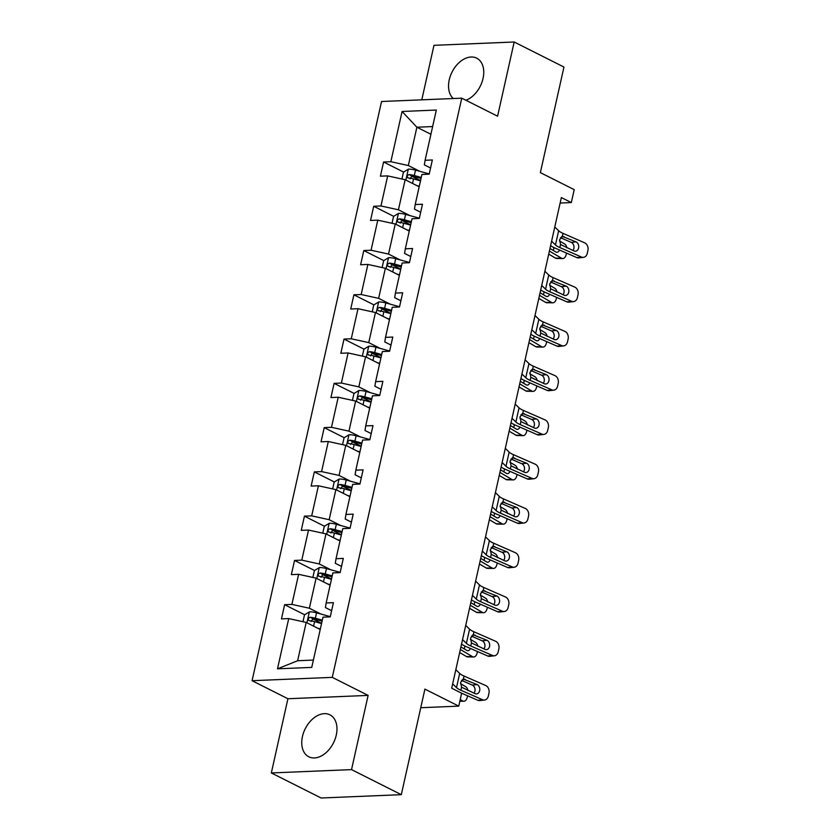 <?xml version="1.0" encoding="UTF-8"?>
<svg xmlns="http://www.w3.org/2000/svg" width="840" height="840" viewBox="0 0 840 840"><rect width="100%" height="100%" fill="white"/><g stroke="black" fill="none" stroke-linecap="round" stroke-linejoin="round"><path stroke-width="1.26" d="M336.273 735.105A23.489 15.792 -63.3 0 0 329.921 714.829A23.489 15.792 -63.3 0 0 302.453 736.512A23.489 15.792 -63.3 0 0 308.805 756.788A23.489 15.792 -63.3 0 0 336.273 735.105M465.927 100.275A23.489 15.792 -63.3 0 0 483.053 78.435A23.489 15.792 -63.3 0 0 476.7 58.16A23.489 15.792 -63.3 0 0 449.243 79.842A23.489 15.792 -63.3 0 0 453.254 98.522M368.12 695.404L287.921 698.744L271.331 772.947L351.53 769.619L368.12 695.404L332.283 677.365L461.748 98.175L497.584 116.204L514.174 42L433.976 45.329L421.796 99.834M514.174 42L563.955 67.053L540.361 172.62L574.203 189.651L571.316 202.566L561.361 197.558L451.689 688.212L461.643 693.221L458.756 706.135L424.914 689.105L401.31 794.672L321.111 798L271.331 772.947M351.53 769.619L401.31 794.672M287.921 698.744L252.084 680.704L381.549 101.504L461.748 98.175M320.219 629.486L306.191 622.419L297.633 660.734L277.494 668.819L288.729 618.587L281.463 618.891L284.634 604.706L304.637 614.764M306.191 622.419L288.729 618.587M332.283 677.365L252.084 680.704M330.12 585.218L316.092 578.151L309.362 608.234L291.9 604.401L284.634 604.706M291.9 604.401L298.62 574.319L291.365 574.623L294.536 560.438L314.528 570.497M340.011 540.939L325.983 533.883L319.263 563.966L301.791 560.133L294.536 560.438M301.791 560.133L308.522 530.051L301.256 530.355L304.427 516.159L324.429 526.229M349.913 496.671L335.885 489.615L329.154 519.697L311.693 515.865L304.427 516.159M311.693 515.865L318.413 485.782L311.147 486.087L314.328 471.891L334.32 481.961M359.804 452.403L345.776 445.347L339.056 475.419L321.584 471.597L314.328 471.891M321.584 471.597L328.304 441.515L321.048 441.808L324.219 427.623L344.211 437.693M369.695 408.135L355.667 401.069L348.947 431.151L331.485 427.319L324.219 427.623M331.485 427.319L338.205 397.247L330.939 397.541L334.11 383.355L354.113 393.414M379.596 363.867L365.568 356.8L358.838 386.883L341.376 383.05L334.11 383.355M341.376 383.05L348.096 352.968L340.841 353.272L344.012 339.087L364.004 349.146M389.487 319.589L375.459 312.532L368.739 342.615L351.267 338.782L344.012 339.087M351.267 338.782L357.998 308.7L350.731 309.005L353.903 294.819L373.905 304.878M399.389 275.32L385.361 268.264L378.63 298.347L361.169 294.514L353.903 294.819M361.169 294.514L367.889 264.432L360.633 264.736L363.804 250.541L383.796 260.61M409.28 231.053L395.252 223.997L388.531 254.069L371.06 250.247L363.804 250.541M371.06 250.247L377.79 220.164L370.524 220.469L373.695 206.273L393.697 216.342M419.181 186.784L405.153 179.718L398.423 209.8L380.961 205.968L373.695 206.273M380.961 205.968L387.681 175.896L380.415 176.19L383.586 162.005L403.589 172.074M430.909 134.285L416.882 127.229L408.324 165.532L390.852 161.7L383.586 162.005M390.852 161.7L402.077 111.479L436.328 110.051L425.103 160.282L432.358 159.978L429.188 174.163L421.932 174.468L415.202 204.55L422.468 204.246L419.296 218.442L412.031 218.736L405.31 248.819L412.577 248.514L409.406 262.71L402.139 263.004L395.419 293.087L402.675 292.793L399.504 306.978L392.249 307.282L385.518 337.355L392.784 337.06L389.613 351.246L382.347 351.55L375.627 381.633L382.882 381.329L379.712 395.514L372.456 395.819L365.726 425.901L372.992 425.596L369.82 439.782L362.555 440.087L355.834 470.169L363.09 469.865L359.919 484.06L352.663 484.355L345.933 514.437L353.199 514.133L350.028 528.329L342.762 528.633L336.042 558.705L343.308 558.411L340.137 572.597L332.871 572.901L326.151 602.984L333.406 602.679L330.236 616.865L322.98 617.169L311.745 667.401L277.494 668.819M326.151 602.984L325.406 607.562L331.621 610.691M320.891 614.029L309.362 608.234M316.092 578.151L298.62 574.319M336.042 558.705L335.296 563.294L341.512 566.423M330.781 569.762L319.263 563.966M325.983 533.883L308.522 530.051M345.933 514.437L345.198 519.026L351.404 522.155M340.683 525.494L329.154 519.697M335.885 489.615L318.413 485.782M355.834 470.169L355.089 474.757L361.305 477.887M350.574 481.226L339.056 475.419M345.776 445.347L328.304 441.515M365.726 425.901L364.991 430.49L371.196 433.608M360.476 436.957L348.947 431.151M355.667 401.069L338.205 397.247M375.627 381.633L374.881 386.221L381.098 389.34M370.367 392.679L358.838 386.883M365.568 356.8L348.096 352.968M385.518 337.355L384.783 341.943L390.989 345.072M380.257 348.411L368.739 342.615M375.459 312.532L357.998 308.7M395.419 293.087L394.674 297.675L400.89 300.804M390.159 304.143L378.63 298.347M385.361 268.264L367.889 264.432M405.31 248.819L404.565 253.407L410.781 256.536M400.05 259.875L388.531 254.069M395.252 223.997L377.79 220.164M415.202 204.55L414.467 209.139L420.672 212.268M409.952 215.607L398.423 209.8M405.153 179.718L387.681 175.896M425.103 160.282L424.358 164.871L430.574 167.99M560.144 203.028L571.316 202.566M420.745 707.721L458.756 706.135M297.633 660.734L313.383 660.072M419.843 171.339L408.324 165.532M432.642 126.567L416.882 127.229L402.077 111.479M411.401 176.001L420.556 180.611M401.499 220.269L410.666 224.879M391.608 264.537L400.764 269.147M381.707 308.805L390.873 313.415M371.816 353.084L380.971 357.693M361.925 397.352L371.081 401.961M352.023 441.62L361.19 446.229M342.132 485.888L351.288 490.497M332.231 530.156L341.397 534.765M322.34 574.424L331.495 579.044M312.438 618.702L321.605 623.312M554.788 226.989L558.642 230.738A15.057 3.906 -167.4 0 0 563.01 233.363L584.692 242.844A6.027 4.651 83.5 0 1 587.916 250.488L587.286 253.323A6.027 4.651 83.5 0 1 583.464 257.345A6.027 4.651 83.5 0 1 581.522 257.04L559.839 247.548L560.522 244.493L559.619 239.589L562.779 236.376M550.589 245.742A22.586 5.859 -167.4 0 0 555.082 248.084L576.775 257.576L581.522 257.04M551.618 241.174L555.471 244.923A15.057 3.906 -167.4 0 0 559.839 247.548M583.464 257.345L578.718 257.88A6.027 4.651 -96.5 0 1 576.775 257.576M572.953 250.478A4.819 3.717 83.5 0 0 573.867 248.514A4.819 3.717 83.5 0 0 571.284 242.403L560.438 237.657M563.01 233.363L562.327 236.418L576.03 241.868A4.819 3.717 -96.5 0 1 578.613 247.978A4.819 3.717 -96.5 0 1 575.558 251.191A4.819 3.717 -96.5 0 1 574.004 250.94L560.522 244.493M548.72 254.111L555.513 258.122L561.519 258.206A6.027 3.633 90.9 0 0 562.695 258.552A6.027 3.633 90.9 0 0 566.192 254.541L566.517 253.092M549.402 251.066L561.519 258.206M416.671 185.525L419.296 186.249M401.919 179.015L403.463 172.148L408.429 169.134A7.98 2.069 12.6 0 1 415.506 170.132L429.24 173.933M559.45 240.933L564.69 244.02A6.027 3.633 90.9 0 1 566.895 247.832M421.26 177.45L414.298 175.529A7.98 2.069 -167.4 0 0 409.091 174.584C406.844 175.623 406.592 176.757 408.334 177.986A7.98 2.069 12.6 0 1 413.532 178.93L420.504 180.852M559.429 249.995A4.819 2.909 -89.1 0 1 556.899 252.315A4.819 2.909 -89.1 0 1 555.954 252.032L549.98 248.504M562.695 258.552L556.689 258.468A6.027 3.633 -89.1 0 1 555.513 258.122M553.203 250.415A4.819 2.909 90.9 0 0 553.697 249.008A4.819 2.909 90.9 0 0 553.875 247.538M410.036 178.847L411.957 176.022A4.064 1.05 12.6 0 1 413.364 176.337L421.04 178.458M407.788 177.839L408.334 177.986M544.887 271.257L548.74 275.006A15.057 3.906 -167.4 0 0 553.109 277.631L574.801 287.123A6.027 4.651 83.5 0 1 578.025 294.756L577.395 297.602A6.027 4.651 83.5 0 1 573.573 301.613A6.027 4.651 83.5 0 1 571.63 301.308L549.938 291.816L550.62 288.76L549.717 283.857L552.888 280.644M540.698 290.01A22.586 5.859 -167.4 0 0 545.192 292.362L566.874 301.844L571.63 301.308M541.716 285.443L545.57 289.202A15.057 3.906 -167.4 0 0 549.938 291.816M573.573 301.613L568.817 302.148A6.027 4.651 -96.5 0 1 566.874 301.844M563.052 294.756A4.819 3.717 83.5 0 0 563.966 292.782A4.819 3.717 83.5 0 0 561.383 286.671L550.547 281.925M553.109 277.631L552.426 280.686L566.139 286.135A4.819 3.717 -96.5 0 1 568.722 292.246A4.819 3.717 -96.5 0 1 565.667 295.459A4.819 3.717 -96.5 0 1 564.113 295.218L550.62 288.76M534.996 315.525L538.85 319.274A15.057 3.906 -167.4 0 0 543.218 321.899L564.9 331.391A6.027 4.651 83.5 0 1 568.134 339.024L567.494 341.87A6.027 4.651 83.5 0 1 563.682 345.881A6.027 4.651 83.5 0 1 561.729 345.576L540.047 336.094L540.729 333.029L539.826 328.125L542.986 324.912M530.807 334.288A22.586 5.859 -167.4 0 0 535.29 336.63L556.983 346.112L561.729 345.576M531.825 329.711L535.678 333.469A15.057 3.906 -167.4 0 0 540.047 336.094M563.682 345.881L558.925 346.427A6.027 4.651 -96.5 0 1 556.983 346.112M553.161 339.024A4.819 3.717 83.5 0 0 554.075 337.05A4.819 3.717 83.5 0 0 551.492 330.939L540.645 326.193M543.218 321.899L542.535 324.954L556.248 330.404A4.819 3.717 -96.5 0 1 558.821 336.514A4.819 3.717 -96.5 0 1 555.765 339.728A4.819 3.717 -96.5 0 1 554.211 339.486L540.729 333.029M538.828 298.379L545.622 302.389L551.618 302.474A6.027 3.633 90.9 0 0 552.794 302.82A6.027 3.633 90.9 0 0 556.3 298.809L556.615 297.36M539.511 295.334L551.618 302.474M406.781 229.792L409.406 230.517M392.028 223.283L393.561 216.416L398.528 213.402A7.98 2.069 12.6 0 1 405.605 214.4L419.349 218.201M549.559 285.201L554.788 288.288A6.027 3.633 90.9 0 1 556.994 292.1M411.369 221.718L404.407 219.797A7.98 2.069 -167.4 0 0 399.2 218.852C396.953 219.891 396.69 221.025 398.433 222.254A7.98 2.069 12.6 0 1 403.641 223.198L410.603 225.131M549.538 294.262A4.819 2.909 -89.1 0 1 546.998 296.583A4.819 2.909 -89.1 0 1 546.053 296.3L540.078 292.772M552.794 302.82L546.798 302.736A6.027 3.633 -89.1 0 1 545.622 302.389M543.312 294.683A4.819 2.909 90.9 0 0 543.795 293.286A4.819 2.909 90.9 0 0 543.974 291.806M400.144 223.115L402.066 220.29A4.064 1.05 12.6 0 1 403.463 220.605L411.138 222.726M397.887 222.107L398.433 222.254M528.927 342.647L535.721 346.657L541.726 346.752A6.027 3.633 90.9 0 0 542.903 347.099A6.027 3.633 90.9 0 0 546.399 343.088L546.725 341.628M529.61 339.602L541.726 346.752M396.879 274.06L399.504 274.785M382.127 267.55L383.67 260.684L388.637 257.67A7.98 2.069 12.6 0 1 395.714 258.678L409.458 262.469M539.658 329.469L544.898 332.556A6.027 3.633 90.9 0 1 547.102 336.378M401.468 265.986L394.506 264.065A7.98 2.069 -167.4 0 0 389.298 263.12C387.051 264.159 386.799 265.293 388.542 266.522A7.98 2.069 12.6 0 1 393.75 267.466L400.712 269.399M539.637 338.531A4.819 2.909 -89.1 0 1 537.106 340.851A4.819 2.909 -89.1 0 1 536.162 340.578L530.187 337.05M542.903 347.099L536.897 347.004A6.027 3.633 -89.1 0 1 535.721 346.657M533.421 338.951A4.819 2.909 90.9 0 0 533.904 337.554A4.819 2.909 90.9 0 0 534.082 336.074M390.254 267.382L392.165 264.558A4.064 1.05 12.6 0 1 393.572 264.884L401.247 267.005M387.996 266.375L388.542 266.522M525.095 359.793L528.948 363.552A15.057 3.906 -167.4 0 0 533.316 366.167L555.009 375.659A6.027 4.651 83.5 0 1 558.232 383.303L557.602 386.137A6.027 4.651 83.5 0 1 553.78 390.159A6.027 4.651 83.5 0 1 551.838 389.844L530.145 380.363L530.827 377.307L529.924 372.393L533.096 369.18M520.905 378.556A22.586 5.859 -167.4 0 0 525.399 380.898L547.082 390.38L551.838 389.844M521.923 373.979L525.777 377.738A15.057 3.906 -167.4 0 0 530.145 380.363M553.78 390.159L549.034 390.695A6.027 4.651 -96.5 0 1 547.082 390.38M543.26 383.292A4.819 3.717 83.5 0 0 544.173 381.329A4.819 3.717 83.5 0 0 541.601 375.207L530.754 370.471M533.316 366.167L532.634 369.222L546.347 374.671A4.819 3.717 -96.5 0 1 548.929 380.782A4.819 3.717 -96.5 0 1 545.874 383.995A4.819 3.717 -96.5 0 1 544.32 383.754L530.827 377.307M519.036 386.915L525.83 390.925L531.825 391.02A6.027 3.633 90.9 0 0 533.001 391.367A6.027 3.633 90.9 0 0 536.508 387.356L536.833 385.896M519.719 383.87L531.825 391.02M386.988 318.329L389.613 319.053M372.236 311.829L373.769 304.962L378.745 301.938A7.98 2.069 12.6 0 1 385.812 302.946L399.556 306.737M529.767 373.737L534.996 376.824A6.027 3.633 90.9 0 1 537.212 380.646M391.577 310.264L384.615 308.332A7.98 2.069 -167.4 0 0 379.407 307.387C377.16 308.427 376.908 309.561 378.651 310.79A7.98 2.069 12.6 0 1 383.849 311.745L390.82 313.667M529.746 382.798A4.819 2.909 -89.1 0 1 527.205 385.119A4.819 2.909 -89.1 0 1 526.27 384.846L520.285 381.318M533.001 391.367L527.006 391.272A6.027 3.633 -89.1 0 1 525.83 390.925M523.519 383.229A4.819 2.909 90.9 0 0 524.003 381.822A4.819 2.909 90.9 0 0 524.192 380.342M380.352 311.651L382.274 308.826A4.064 1.05 12.6 0 1 383.681 309.151L391.356 311.272M378.105 310.643L378.651 310.79M515.204 404.061L519.057 407.82A15.057 3.906 -167.4 0 0 523.425 410.445L545.118 419.927A6.027 4.651 83.5 0 1 548.341 427.57L547.701 430.406A6.027 4.651 83.5 0 1 543.889 434.427A6.027 4.651 83.5 0 1 541.937 434.112L520.254 424.631L520.937 421.575L520.034 416.661L523.205 413.448M511.014 422.825A22.586 5.859 -167.4 0 0 515.498 425.166L537.191 434.658L541.937 434.112M512.033 418.257L515.886 422.006A15.057 3.906 -167.4 0 0 520.254 424.631M543.889 434.427L539.133 434.963A6.027 4.651 -96.5 0 1 537.191 434.658M533.369 427.56A4.819 3.717 83.5 0 0 534.282 425.596A4.819 3.717 83.5 0 0 531.699 419.475L520.853 414.74M523.425 410.445L522.743 413.501L536.456 418.94A4.819 3.717 -96.5 0 1 539.028 425.061A4.819 3.717 -96.5 0 1 535.983 428.274A4.819 3.717 -96.5 0 1 534.418 428.022L520.937 421.575M509.145 431.193L515.928 435.194L521.934 435.288A6.027 3.633 90.9 0 0 523.11 435.635A6.027 3.633 90.9 0 0 526.606 431.624L526.932 430.164M509.817 428.138L521.934 435.288M377.087 362.607L379.712 363.332M362.344 356.097L363.878 349.23L368.844 346.206A7.98 2.069 12.6 0 1 375.921 347.214L389.666 351.015M519.865 418.005L525.105 421.103A6.027 3.633 90.9 0 1 527.31 424.914M381.685 354.532L374.714 352.611A7.98 2.069 -167.4 0 0 369.516 351.656C367.258 352.695 367.006 353.829 368.75 355.068A7.98 2.069 12.6 0 1 373.957 356.013L380.919 357.935M519.845 427.067A4.819 2.909 -89.1 0 1 517.314 429.387A4.819 2.909 -89.1 0 1 516.369 429.114L510.394 425.586M523.11 435.635L517.115 435.54A6.027 3.633 -89.1 0 1 515.928 435.194M513.629 427.497A4.819 2.909 90.9 0 0 514.111 426.09A4.819 2.909 90.9 0 0 514.29 424.62M370.461 355.919L372.372 353.105A4.064 1.05 12.6 0 1 373.779 353.419L381.455 355.541M368.204 354.921L368.75 355.068M505.312 448.329L509.166 452.088A15.057 3.906 -167.4 0 0 513.534 454.713L535.216 464.195A6.027 4.651 83.5 0 1 538.44 471.839L537.81 474.673A6.027 4.651 83.5 0 1 533.988 478.695A6.027 4.651 83.5 0 1 532.045 478.391L510.353 468.899L511.046 465.843L510.132 460.94L513.303 457.727M501.113 467.093A22.586 5.859 -167.4 0 0 505.606 469.434L527.289 478.926L532.045 478.391M502.142 462.525L505.995 466.274A15.057 3.906 -167.4 0 0 510.353 468.899M533.988 478.695L529.242 479.231A6.027 4.651 -96.5 0 1 527.289 478.926M523.467 471.828A4.819 3.717 83.5 0 0 524.381 469.865A4.819 3.717 83.5 0 0 521.808 463.754L510.962 459.007M513.534 454.713L512.841 457.769L526.554 463.207A4.819 3.717 -96.5 0 1 529.137 469.329A4.819 3.717 -96.5 0 1 526.082 472.542A4.819 3.717 -96.5 0 1 524.528 472.29L511.046 465.843M499.244 475.461L506.037 479.472L512.033 479.556A6.027 3.633 90.9 0 0 513.219 479.903A6.027 3.633 90.9 0 0 516.716 475.892L517.041 474.443M499.926 472.406L512.033 479.556M367.195 406.875L369.82 407.6M352.443 400.365L353.976 393.498L358.953 390.485A7.98 2.069 12.6 0 1 366.03 391.482L379.764 395.283M509.975 462.284L515.214 465.37A6.027 3.633 90.9 0 1 517.419 469.182M371.784 398.8L364.822 396.879A7.98 2.069 -167.4 0 0 359.615 395.923C357.368 396.963 357.116 398.108 358.858 399.336A7.98 2.069 12.6 0 1 364.056 400.281L371.028 402.203M509.954 471.334A4.819 2.909 -89.1 0 1 507.413 473.655A4.819 2.909 -89.1 0 1 506.478 473.382L500.493 469.854M513.219 479.903L507.213 479.808A6.027 3.633 -89.1 0 1 506.037 479.472M503.727 471.765A4.819 2.909 90.9 0 0 504.221 470.358A4.819 2.909 90.9 0 0 504.399 468.888M360.56 400.197L362.481 397.373A4.064 1.05 12.6 0 1 363.888 397.688L371.564 399.808M358.312 399.189L358.858 399.336M495.411 492.608L499.265 496.356A15.057 3.906 -167.4 0 0 503.632 498.981L525.326 508.463A6.027 4.651 83.5 0 1 528.549 516.106L527.909 518.942A6.027 4.651 83.5 0 1 524.097 522.963A6.027 4.651 83.5 0 1 522.155 522.659L500.462 513.167L501.144 510.111L500.241 505.207L503.412 501.995M491.221 511.361A22.586 5.859 -167.4 0 0 495.705 513.702L517.398 523.194L522.155 522.659M492.24 506.793L496.094 510.542A15.057 3.906 -167.4 0 0 500.462 513.167M524.097 522.963L519.341 523.499A6.027 4.651 -96.5 0 1 517.398 523.194M513.576 516.106A4.819 3.717 83.5 0 0 514.49 514.133A4.819 3.717 83.5 0 0 511.906 508.022L501.07 503.276M503.632 498.981L502.95 502.036L516.663 507.486A4.819 3.717 -96.5 0 1 519.246 513.597A4.819 3.717 -96.5 0 1 516.191 516.81A4.819 3.717 -96.5 0 1 514.637 516.569L501.144 510.111M489.353 519.729L496.146 523.74L502.142 523.824A6.027 3.633 90.9 0 0 503.318 524.17A6.027 3.633 90.9 0 0 506.814 520.159L507.14 518.711M490.035 516.684L502.142 523.824M357.305 451.143L359.919 451.868M342.552 444.633L344.085 437.766L349.052 434.753A7.98 2.069 12.6 0 1 356.129 435.75L369.873 439.551M500.073 506.552L505.312 509.639A6.027 3.633 90.9 0 1 507.518 513.45M361.893 443.069L354.921 441.147A7.98 2.069 -167.4 0 0 349.724 440.202C347.466 441.242 347.214 442.376 348.957 443.604A7.98 2.069 12.6 0 1 354.165 444.549L361.127 446.471M500.062 515.613A4.819 2.909 -89.1 0 1 497.522 517.933A4.819 2.909 -89.1 0 1 496.577 517.65L490.602 514.122M503.318 524.17L497.322 524.087A6.027 3.633 -89.1 0 1 496.146 523.74M493.836 516.033A4.819 2.909 90.9 0 0 494.319 514.626A4.819 2.909 90.9 0 0 494.498 513.156M350.669 444.465L352.59 441.641A4.064 1.05 12.6 0 1 353.987 441.956L361.662 444.077M348.411 443.457L348.957 443.604M485.52 536.875L489.374 540.624A15.057 3.906 -167.4 0 0 493.742 543.249L515.424 552.741A6.027 4.651 83.5 0 1 518.648 560.375L518.018 563.22A6.027 4.651 83.5 0 1 514.196 567.231A6.027 4.651 83.5 0 1 512.253 566.926L490.57 557.434L491.253 554.379L490.35 549.476L493.511 546.263M481.32 555.629A22.586 5.859 -167.4 0 0 485.814 557.981L507.507 567.462L512.253 566.926M482.349 551.061L486.203 554.82A15.057 3.906 -167.4 0 0 490.57 557.434M514.196 567.231L509.45 567.767A6.027 4.651 -96.5 0 1 507.507 567.462M503.685 560.375A4.819 3.717 83.5 0 0 504.599 558.4A4.819 3.717 83.5 0 0 502.016 552.29L491.169 547.544M493.742 543.249L493.059 546.304L506.762 551.754A4.819 3.717 -96.5 0 1 509.344 557.865A4.819 3.717 -96.5 0 1 506.289 561.078A4.819 3.717 -96.5 0 1 504.735 560.837L491.253 554.379M479.451 563.997L486.245 568.008L492.251 568.092A6.027 3.633 90.9 0 0 493.427 568.438A6.027 3.633 90.9 0 0 496.923 564.428L497.249 562.978M480.134 560.952L492.251 568.092M347.403 495.411L350.028 496.136M332.651 488.901L334.194 482.034L339.161 479.021A7.98 2.069 12.6 0 1 346.238 480.029L359.971 483.819M490.182 550.82L495.421 553.907A6.027 3.633 90.9 0 1 497.627 557.718M351.992 487.337L345.03 485.415A7.98 2.069 -167.4 0 0 339.822 484.47C337.575 485.51 337.323 486.644 339.066 487.872A7.98 2.069 12.6 0 1 344.274 488.817L351.236 490.749M490.161 559.881A4.819 2.909 -89.1 0 1 487.631 562.202A4.819 2.909 -89.1 0 1 486.685 561.928L480.711 558.4M493.427 568.438L487.421 568.355A6.027 3.633 -89.1 0 1 486.245 568.008M483.945 560.301A4.819 2.909 90.9 0 0 484.428 558.904A4.819 2.909 90.9 0 0 484.606 557.424M340.767 488.733L342.689 485.909A4.064 1.05 12.6 0 1 344.096 486.224L351.771 488.344M338.52 487.725L339.066 487.872M475.619 581.144L479.472 584.892A15.057 3.906 -167.4 0 0 483.84 587.517L505.533 597.009A6.027 4.651 83.5 0 1 508.757 604.653L508.127 607.488A6.027 4.651 83.5 0 1 504.305 611.499A6.027 4.651 83.5 0 1 502.362 611.195L480.669 601.713L481.352 598.647L480.449 593.744L483.62 590.53M471.429 599.907A22.586 5.859 -167.4 0 0 475.923 602.249L497.606 611.73L502.362 611.195M472.447 595.329L476.301 599.088A15.057 3.906 -167.4 0 0 480.669 601.713M504.305 611.499L499.548 612.045A6.027 4.651 -96.5 0 1 497.606 611.73M493.784 604.643A4.819 3.717 83.5 0 0 494.697 602.669A4.819 3.717 83.5 0 0 492.114 596.558L481.278 591.822M483.84 587.517L483.157 590.573L496.87 596.022A4.819 3.717 -96.5 0 1 499.454 602.133A4.819 3.717 -96.5 0 1 496.398 605.346A4.819 3.717 -96.5 0 1 494.844 605.105L481.352 598.647M469.56 608.265L476.354 612.276L482.349 612.371A6.027 3.633 90.9 0 0 483.525 612.717A6.027 3.633 90.9 0 0 487.032 608.706L487.358 607.247M470.243 605.22L482.349 612.371M337.512 539.679L340.137 540.404M322.76 533.169L324.293 526.312L329.259 523.288A7.98 2.069 12.6 0 1 336.336 524.297L350.081 528.087M480.291 595.087L485.52 598.175A6.027 3.633 90.9 0 1 487.725 601.997M342.101 531.605L335.139 529.683A7.98 2.069 -167.4 0 0 329.931 528.738C327.684 529.778 327.421 530.912 329.165 532.14A7.98 2.069 12.6 0 1 334.373 533.096L341.334 535.017M480.27 604.149A4.819 2.909 -89.1 0 1 477.729 606.47A4.819 2.909 -89.1 0 1 476.784 606.197L470.81 602.669M483.525 612.717L477.53 612.623A6.027 3.633 -89.1 0 1 476.354 612.276M474.044 604.569A4.819 2.909 90.9 0 0 474.527 603.173A4.819 2.909 90.9 0 0 474.705 601.692M330.876 533.001L332.798 530.177A4.064 1.05 12.6 0 1 334.194 530.502L341.87 532.623M328.619 531.993L329.165 532.14M465.728 625.412L469.581 629.171A15.057 3.906 -167.4 0 0 473.949 631.785L495.632 641.277A6.027 4.651 83.5 0 1 498.866 648.921L498.225 651.756A6.027 4.651 83.5 0 1 494.413 655.778A6.027 4.651 83.5 0 1 492.461 655.462L470.778 645.981L471.461 642.925L470.558 638.012L473.718 634.799M461.538 644.175A22.586 5.859 -167.4 0 0 466.022 646.517L487.715 655.998L492.461 655.462M462.556 639.597L466.41 643.356A15.057 3.906 -167.4 0 0 470.778 645.981M494.413 655.778L489.657 656.313A6.027 4.651 -96.5 0 1 487.715 655.998M483.893 648.911A4.819 3.717 83.5 0 0 484.806 646.947A4.819 3.717 83.5 0 0 482.223 640.825L471.377 636.09M473.949 631.785L473.267 634.851L486.98 640.29A4.819 3.717 -96.5 0 1 489.552 646.401A4.819 3.717 -96.5 0 1 486.497 649.625A4.819 3.717 -96.5 0 1 484.943 649.373L471.461 642.925M459.659 652.533L466.452 656.544L472.458 656.639A6.027 3.633 90.9 0 0 473.634 656.985A6.027 3.633 90.9 0 0 477.131 652.974L477.456 651.514M460.341 649.488L472.458 656.639M327.611 583.947L330.236 584.682M312.858 577.448L314.401 570.581L319.368 567.557A7.98 2.069 12.6 0 1 326.445 568.565L340.19 572.355M470.39 639.356L475.629 642.453A6.027 3.633 90.9 0 1 477.834 646.264M332.199 575.883L325.238 573.951A7.98 2.069 -167.4 0 0 320.03 573.006C317.782 574.046 317.531 575.179 319.274 576.408A7.98 2.069 12.6 0 1 324.481 577.364L331.443 579.285M470.369 648.417A4.819 2.909 -89.1 0 1 467.838 650.738A4.819 2.909 -89.1 0 1 466.893 650.465L460.919 646.937M473.634 656.985L467.628 656.891A6.027 3.633 -89.1 0 1 466.452 656.544M464.153 648.848A4.819 2.909 90.9 0 0 464.636 647.441A4.819 2.909 90.9 0 0 464.814 645.971M320.985 577.269L322.896 574.455A4.064 1.05 12.6 0 1 324.303 574.77L331.979 576.891M318.728 576.272L319.274 576.408M455.826 669.679L459.68 673.439A15.057 3.906 -167.4 0 0 464.048 676.064L485.741 685.545A6.027 4.651 83.5 0 1 488.964 693.189L488.334 696.024A6.027 4.651 83.5 0 1 484.512 700.046A6.027 4.651 83.5 0 1 482.57 699.731L460.877 690.249L461.559 687.194L460.656 682.279L463.827 679.067M461.244 693.021L477.813 700.276L482.57 699.731M452.655 683.875L456.509 687.624A15.057 3.906 -167.4 0 0 460.877 690.249M484.512 700.046L479.766 700.581A6.027 4.651 -96.5 0 1 477.813 700.276M473.991 693.178A4.819 3.717 83.5 0 0 474.905 691.215A4.819 3.717 83.5 0 0 472.332 685.104L461.486 680.358M464.048 676.064L463.365 679.119L477.078 684.558A4.819 3.717 -96.5 0 1 479.661 690.679A4.819 3.717 -96.5 0 1 476.606 693.893A4.819 3.717 -96.5 0 1 475.052 693.641L461.559 687.194M460.236 699.531L462.556 700.907A6.027 3.633 90.9 0 0 463.743 701.253A6.027 3.633 90.9 0 0 467.24 697.242L467.565 695.783M317.719 628.226L320.344 628.95M302.967 621.716L304.5 614.849L309.477 611.835A7.98 2.069 12.6 0 1 316.554 612.832L330.288 616.634M460.499 683.624L465.728 686.721A6.027 3.633 90.9 0 1 467.943 690.533M322.308 620.151L315.346 618.23A7.98 2.069 -167.4 0 0 310.139 617.274C307.892 618.313 307.639 619.448 309.382 620.687A7.98 2.069 12.6 0 1 314.58 621.631L321.552 623.553M311.084 621.537L313.005 618.723A4.064 1.05 12.6 0 1 314.412 619.038L322.088 621.159M308.837 620.54L309.382 620.687M555.471 244.923L558.642 230.738M571.284 242.403L576.03 241.868M564.102 236.649L561.519 236.691M408.303 169.208L405.867 180.085M413.532 178.93L412.534 183.435M415.506 170.132L414.298 175.529M411.957 176.022L409.091 174.584M545.57 289.202L548.74 275.006M561.383 286.671L566.139 286.135M554.211 280.917L551.628 280.959M535.678 333.469L538.85 319.274M551.492 330.939L556.248 330.404M544.309 325.185L541.726 325.227M398.412 213.476L395.976 224.353M403.641 223.198L402.633 227.703M405.605 214.4L404.407 219.797M402.066 220.29L399.2 218.852M388.51 257.743L386.085 268.622M393.75 267.466L392.742 271.981M395.714 258.678L394.506 264.065M392.165 264.558L389.298 263.12M525.777 377.738L528.948 363.552M541.601 375.207L546.347 374.671M534.418 369.453L531.836 369.506M378.62 302.012L376.183 312.9M383.849 311.745L382.841 316.25M385.812 302.946L384.615 308.332M382.274 308.826L379.407 307.387M515.886 422.006L519.057 407.82M531.699 419.475L536.456 418.94M524.528 413.721L521.944 413.774M368.718 346.29L366.293 357.168M373.957 356.013L372.95 360.518M375.921 347.214L374.714 352.611M372.372 353.105L369.516 351.656M505.995 466.274L509.166 452.088M521.808 463.754L526.554 463.207M514.626 458L512.043 458.042M358.827 390.558L356.391 401.436M364.056 400.281L363.048 404.786M366.03 391.482L364.822 396.879M362.481 397.373L359.615 395.923M496.094 510.542L499.265 496.356M511.906 508.022L516.663 507.486M504.735 502.268L502.152 502.31M348.925 434.826L346.5 445.704M354.165 444.549L353.157 449.054M356.129 435.75L354.921 441.147M352.59 441.641L349.724 440.202M486.203 554.82L489.374 540.624M502.016 552.29L506.762 551.754M494.834 546.536L492.251 546.577M339.034 479.094L336.599 489.972M344.274 488.817L343.266 493.332M346.238 480.029L345.03 485.415M342.689 485.909L339.822 484.47M476.301 599.088L479.472 584.892M492.114 596.558L496.87 596.022M484.943 590.803L482.36 590.856M329.144 523.362L326.707 534.25M334.373 533.096L333.365 537.6M336.336 524.297L335.139 529.683M332.798 530.177L329.931 528.738M466.41 643.356L469.581 629.171M482.223 640.825L486.98 640.29M475.041 635.072L472.458 635.124M319.242 567.63L316.817 578.519M324.481 577.364L323.474 581.868M326.445 568.565L325.238 573.951M322.896 574.455L320.03 573.006M456.509 687.624L459.68 673.439M472.332 685.104L477.078 684.558M465.15 679.34L462.567 679.392M459.931 700.865L462.556 700.907M309.351 611.909L306.915 622.787M314.58 621.631L313.572 626.136M316.554 612.832L315.346 618.23M313.005 618.723L310.139 617.274M463.743 701.253L459.858 701.19"/></g></svg>
